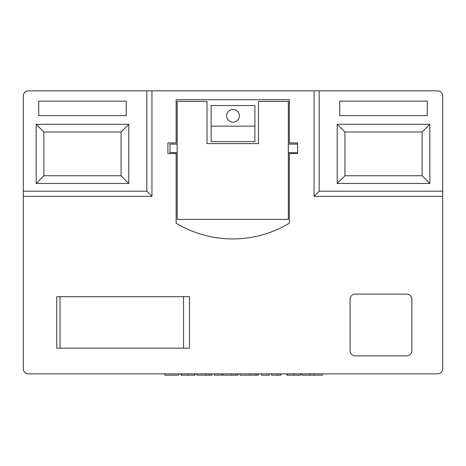 <?xml version="1.0" encoding="UTF-8"?>
<svg xmlns="http://www.w3.org/2000/svg" width="466" height="466" viewBox="0 0 466 466"><rect width="100%" height="100%" fill="white"/><g stroke="black" fill="none" stroke-linecap="round" stroke-linejoin="round"><path stroke-width="0.7" d="M60.032 296.685L60.032 348.143L183.534 348.143L183.534 296.685L60.032 296.685M249.729 373.872L249.729 375.159L239.943 375.159L239.943 373.872L238.044 373.872L238.044 375.159L222.859 375.159L222.859 373.872L222.049 373.872L222.049 375.159L214.185 375.159L214.185 373.872L212.018 373.872L212.018 375.159L196.833 375.159L196.833 373.872L194.939 373.872L194.939 375.159L181.111 375.159L181.111 373.872L178.67 373.872L178.67 375.159L164.842 375.159L164.842 373.872L28.443 373.872L437.557 373.872A5.143 5.143 0 0 0 442.7 368.728L442.7 196.337L314.049 196.337L314.049 90.841L151.951 90.841L151.951 196.337L23.3 196.337L23.3 368.728A5.143 5.143 0 0 0 28.443 373.872L437.557 373.872L322.361 373.872L322.361 375.159L314.329 375.159L314.329 373.872M442.7 191.188L442.7 95.99A5.143 5.143 0 0 0 437.557 90.841L319.198 90.841L319.198 191.188L442.7 191.188L442.7 196.337M146.802 90.841L28.443 90.841A5.143 5.143 0 0 0 23.3 95.99L23.3 191.188L146.802 191.188L146.802 90.841L151.951 90.841M249.729 375.159L258.38 375.159L258.38 373.872L261.362 373.872L261.362 375.159L269.22 375.159L269.22 373.872L271.661 373.872L271.661 375.159L280.882 375.159L280.882 373.872L286.846 373.872L286.846 375.159L300.669 375.159L300.669 373.872L302.026 373.872L302.026 375.159L314.329 375.159M310.018 375.159L310.018 373.872M294.18 375.159L294.18 373.872M287.388 375.159L287.388 373.872M277.62 375.159L277.62 373.872M258.106 375.159L258.106 373.872M255.968 375.159L255.968 373.872M235.33 375.159L235.33 373.872M231.806 375.159L231.806 373.872M209.304 375.159L209.304 373.872M205.78 375.159L205.78 373.872M194.398 375.159L194.398 373.872M188.025 375.159L188.025 373.872M181.653 375.159L181.653 373.872M233.006 109.475A6.373 6.373 0 0 0 226.633 115.848A6.373 6.373 0 0 0 233.006 122.22A6.373 6.373 0 0 0 239.378 115.848A6.373 6.373 0 0 0 233.006 109.475M254.879 126.14L254.879 105.555L211.133 105.555L211.133 126.14L254.879 126.14L254.879 141.577L211.133 141.577L211.133 126.14M177.173 144.093L169.968 144.093L169.968 152.638L177.173 152.638M288.326 152.638L297.588 152.638M288.326 144.093L297.588 144.093M232.744 238.93A109.702 109.702 0 0 0 289.351 223.197L289.351 153.541L297.588 153.541L297.588 142.916L289.351 142.916L289.351 99.689L176.136 99.689L176.136 142.916L167.894 142.916L167.894 153.541L176.136 153.541L176.136 223.197A109.702 109.702 0 0 0 232.744 238.93M126.222 101.134L126.222 115.603L38.736 115.603L38.736 101.134L126.222 101.134M128.791 124.288L128.791 183.47L36.167 183.47L36.167 124.288L128.791 124.288L121.073 132.012L43.886 132.012L43.886 175.752L121.073 175.752L121.073 132.012M23.3 196.337L23.3 191.188M314.049 90.841L319.198 90.841M56.747 296.685L56.747 348.143L189.516 348.143L189.516 296.685L56.747 296.685M355.22 294.11A5.143 5.143 0 0 0 350.071 299.254L350.071 350.717A5.143 5.143 0 0 0 355.22 355.861L406.678 355.861A5.143 5.143 0 0 0 411.822 350.717L411.822 299.254A5.143 5.143 0 0 0 406.678 294.11L355.22 294.11M339.778 101.134L339.778 115.603L427.264 115.603L427.264 101.134L339.778 101.134M429.833 124.288L429.833 183.47L337.209 183.47L337.209 124.288L429.833 124.288L422.114 132.012L344.927 132.012L344.927 175.752L422.114 175.752L422.114 132.012M314.049 196.337L319.198 191.188M177.173 101.39L177.173 219.381L288.326 219.381L288.326 101.39L258.479 101.39L258.479 143.586L207.02 143.586L207.02 101.39L177.173 101.39M344.927 132.012L337.209 124.288M344.927 175.752L337.209 183.47M429.833 183.47L422.114 175.752M146.802 191.188L151.951 196.337M43.886 132.012L36.167 124.288M128.791 183.47L121.073 175.752M43.886 175.752L36.167 183.47"/></g></svg>
